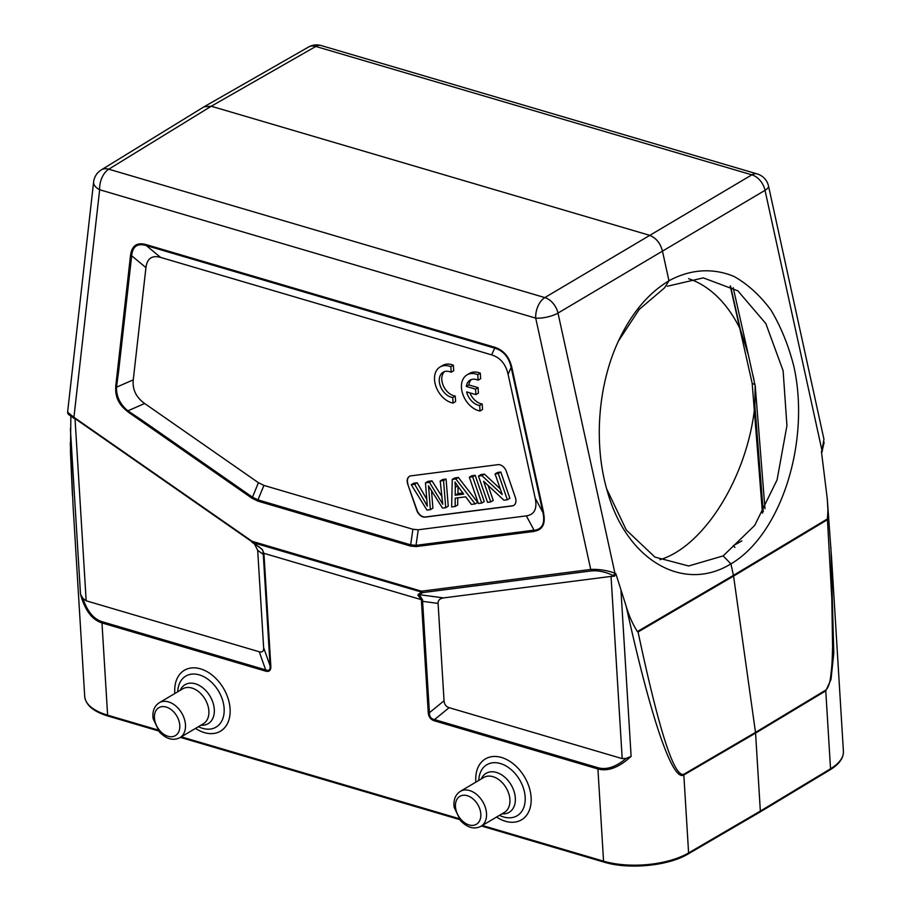 <?xml version="1.0" encoding="UTF-8"?>
<svg xmlns="http://www.w3.org/2000/svg" width="911" height="911" viewBox="0 0 911 911"><rect width="100%" height="100%" fill="white"/><g stroke="black" fill="none" stroke-linecap="round" stroke-linejoin="round"><path stroke-width="1.37" d="M453.074 403.072L452.744 397.549A14.2 9.805 59.3 0 1 440.423 386.287A14.2 9.805 59.3 0 1 443.145 372.223A14.2 9.805 59.3 0 1 451.196 372.246L450.854 366.723A20.281 14.018 -120.7 0 0 440.036 366.985A20.281 14.018 -120.7 0 0 436.016 386.674A20.281 14.018 -120.7 0 0 453.074 403.072L455.602 401.58L455.261 396.057A14.2 9.805 59.3 0 1 443.35 385.763A14.2 9.805 59.3 0 1 444.488 371.608M451.196 372.246L453.712 370.743L453.382 365.231A20.281 14.018 -120.7 0 0 442.564 365.493L440.036 366.985M491.621 354.869C500.219 357.556 505.707 364.013 508.076 374.227L535.212 498.215C537.376 508.771 534.427 514.658 526.342 515.877L418.251 529.769L412.899 529.268L263.917 485.404L258.428 482.705L144.655 403.493C136.115 397.378 132.323 389.498 133.257 379.853L145.942 267.606C147.126 258.428 152.012 255.034 160.587 257.403L491.621 354.869L494.719 348.15C503.384 350.701 508.862 357.158 511.173 367.509A2.437 0.763 -12.3 0 0 511.891 367.702C509.386 356.861 503.567 350.029 494.445 347.171A2.437 1.412 106.4 0 0 494.719 348.15L146.318 245.571A2.437 1.412 -73.6 0 1 146.056 244.592C136.957 242.075 131.776 245.685 130.524 255.41A2.437 1.298 6.4 0 0 131.674 255.775C132.573 246.369 137.459 242.964 146.318 245.571L160.587 257.403M407.718 484.094A8.108 5.603 59.3 0 1 409.381 476.373A8.108 5.603 59.3 0 1 410.929 475.849L497.964 464.667A8.108 5.603 59.3 0 1 506.357 471.42L515.41 497.691A8.108 5.603 59.3 0 1 513.747 505.411A8.108 5.603 59.3 0 1 512.198 505.935L425.164 517.118A8.108 5.603 59.3 0 1 416.771 510.365L407.718 484.094L417.022 510.217A8.108 5.603 -120.7 0 0 425.414 516.97L512.449 505.787A8.108 5.603 -120.7 0 0 513.872 505.332M480.017 411.009L479.676 405.486A14.2 9.805 59.3 0 1 466.648 391.912L475.906 394.634L475.565 389.156L466.318 386.435A14.2 9.805 59.3 0 1 470.076 380.149A14.2 9.805 59.3 0 1 478.127 380.172L477.785 374.649A20.281 14.018 -120.7 0 0 466.979 374.911A20.281 14.018 -120.7 0 0 462.947 394.611A20.281 14.018 -120.7 0 0 480.017 411.009L482.534 409.506L482.204 403.983A14.2 9.805 59.3 0 1 469.951 392.88M478.127 380.172L480.655 378.68L480.313 373.157A20.281 14.018 -120.7 0 0 469.495 373.419L466.979 374.911M475.906 394.634L478.423 393.142L478.093 387.665L468.835 384.932A14.2 9.805 59.3 0 1 471.42 379.534M409.506 476.305A8.108 5.603 -120.7 0 0 407.969 483.946M442.097 498.363A118.829 82.092 -120.7 0 0 442.814 504.238L429.468 482.352L425.46 482.876L427.976 481.372L431.985 480.86L441.881 496.461M443.555 480.541L440.207 480.974L442.723 479.482L446.083 479.049L448.246 506.197L445.718 507.7L443.555 480.541L446.083 479.049M431.552 490.722A4071.885 2813.202 -120.7 0 0 432.896 508.179L430.368 509.67A4071.885 2813.202 59.3 0 1 428.796 488.979A55.981 38.672 -120.7 0 0 428.477 485.836L442.507 508.11L445.718 507.7M417.158 482.762L414.63 484.265L411.248 484.698L413.765 483.206L417.158 482.762A800.496 553.045 59.3 0 1 426.621 499M455.83 478.97L452.243 479.425L454.771 477.933L458.358 477.478L477.694 502.416L475.166 503.92L455.83 478.97L458.358 477.478M457.721 497.85L457.698 504.99L455.181 506.482L455.204 498.169L465.703 496.825L471.374 504.398L475.166 503.92M472.661 476.806L469.336 477.239L471.852 475.736L475.189 475.314L484.242 501.574L481.714 503.077L472.661 476.806L475.189 475.314M478.48 476.054L487.544 502.325L490.733 501.915L483.616 481.27L503.931 500.219L507.347 499.775L498.283 473.515L495.094 473.925L502.212 494.548L481.896 475.622L478.48 476.054L481.008 474.563L484.424 474.119L500.253 488.877M495.094 473.925L497.622 472.433L500.811 472.023L509.864 498.283L507.347 499.775M488.091 485.449L493.25 500.424L490.733 501.915M425.46 482.876L427.316 506.14A800.496 553.045 -120.7 0 0 414.63 484.265M411.248 484.698L426.974 510.103L430.368 509.67M440.207 480.974L442.086 498.363M431.985 480.86L429.468 482.352M452.243 479.425L451.651 506.937L455.181 506.482M455.284 487.271A31.031 21.443 -120.7 0 0 454.919 481.999A214.324 148.072 -120.7 0 0 463.71 494.115L455.181 495.22L455.284 487.271L457.629 485.882M455.181 495.22L457.96 493.58L462.822 492.953M458.051 486.451L457.96 493.58M469.336 477.239L478.389 503.498L481.714 503.077M498.283 473.515L500.811 472.023M481.896 475.622L484.424 474.119M145.942 267.606L131.674 255.775L118.589 371.54L116.198 386.902M127.927 411.225L142.116 420.347L127.87 410.838C120.115 404.393 116.312 396.513 116.483 387.198L133.257 379.853M118.589 371.54L116.483 387.198M115.799 386.765C114.98 396.786 118.965 405.065 127.779 411.601M142.116 420.347L252.472 497.178L257.961 499.877L263.917 485.404M412.899 529.268L410.656 544.835A2.437 1.412 106.4 0 0 410.519 546.053L257.824 501.096A2.437 1.412 -73.6 0 1 257.961 499.877L410.656 544.835L416.008 545.336L534.085 530.156M535.212 498.215L542.933 512.529C545.233 523.335 542.261 529.268 534.074 530.35M543.56 512.688L542.899 512.529M534.165 531.238C542.66 529.963 545.769 523.768 543.491 512.677M534.028 530.361L534.188 531.364M101.246 169.924L203.984 106.838L211.261 106.234L649.201 235.186C655.806 237.669 660.202 242.827 662.365 250.673L668.959 280.782C690.344 269.098 713.062 267.64 734.22 276.557C747.908 284.323 760.173 295.54 771.036 310.195C780.829 326.559 788.402 345.167 793.777 366.028C810.722 441.539 781.262 534.313 730.929 563.898L733.435 575.365L637.404 631.551C632.769 624.32 629.045 615.973 626.256 606.51L615.825 573.623L614.47 576.219L611.053 576.401L622.202 758.624L449.134 707.676C446.026 706.685 444.329 704.397 444.044 700.787L438.089 603.412C437.997 600.315 439.819 598.481 443.577 597.912L611.053 576.401M68.929 414.699L74.064 418.388A2.437 0.968 -55.2 0 1 73.928 417.284L252.051 541.293A2.437 0.968 124.8 0 0 252.188 542.398L421.782 592.161A2.437 2.209 58.6 0 0 422.647 592.594A2.437 1.685 -97.3 0 1 421.52 591.193L590.727 569.443A2.437 1.685 82.7 0 0 591.865 570.855C598.527 570.423 605.473 571.903 612.704 575.308A2.437 1.765 -62.4 0 0 614.914 573.144C606.646 570.275 598.584 569.045 590.727 569.443L535.714 318.133A16.227 5.067 -12.3 0 0 557.987 313.077A16.227 11.08 -120.9 0 0 544.824 297.59L751.86 174.844A16.227 11.342 59.6 0 1 765.024 190.331A16.227 5.067 -12.3 0 0 768.52 186.038L823.954 439.296L821.95 450.398A2.437 0.797 21 0 1 822.371 451.139M421.36 599.734L422.647 600.053L419.265 594.632L418.4 594.234L417.921 595.145L421.337 599.689M421.292 599.654L263.928 553.319L262.209 549.287L260.523 548.115M422.647 600.053L422.602 601.34A2.437 1.048 -3.5 0 1 421.44 601.18L428.25 712.55C428.591 716.866 430.63 719.622 434.365 720.806A2.437 1.412 -73.6 0 1 434.501 719.588C431.028 718.893 429.332 716.604 429.411 712.709A2.437 1.048 176.5 0 1 428.25 712.55M622.202 758.624L626.164 758.396C615.95 766.994 606.578 770.114 598.06 767.745L434.501 719.588L449.134 707.676M598.06 767.745A2.437 1.412 106.4 0 0 597.923 768.964C607.967 771.708 619.036 767.506 631.118 756.358L626.164 758.396M606.646 488.843L626.312 530.043L654.918 557.088L688.648 565.982L723.175 555.892L730.918 563.875C683.273 593.209 626.631 560.106 607.478 491.735C593.346 444.67 597.753 385.114 618.66 340.555C631.63 313.077 648.393 293.148 668.959 280.793L664.518 287.865L639.215 309.421L618.774 340.555M637.404 631.562L638.064 631.972C658.869 730.018 674.106 777.447 683.762 774.293A8.108 5.557 -120.3 0 1 683.831 774.988C672.773 781.945 651.171 719.941 626.256 606.51M638.064 631.972L733.571 576.094L755.504 732.398L683.762 774.293M434.365 720.806L597.923 768.964L603.56 861.168A1.617 0.945 106.4 0 0 604.107 862.136C628.647 869.777 668.549 865.917 688.158 853.949A1.617 1.116 -120.3 0 0 688.602 852.935L683.831 774.988L755.572 733.104L755.504 732.398L825.696 690.139C828.179 688.067 829.853 683.364 830.718 676.042C831.982 666.214 832.233 660.942 832.586 646.594L831.811 598.629L827.416 518.906L733.435 575.365L733.571 576.094L827.029 519.942M830.889 547.147L833.793 653.187L830.991 679.492L825.765 690.845L830.536 768.782A1.617 1.127 58.9 0 1 830.092 769.806L759.899 812.111L760.343 811.086L688.602 852.935A60.843 26.225 176.5 0 1 603.56 861.168L482.329 825.48M615.825 573.623L614.914 573.144L557.987 313.077L765.024 190.331L821.95 450.398L821.449 451.719L827.245 498.556L827.94 510.388L827.416 518.906M70.864 416.133L70.454 451.913L72.447 495.368M70.295 442.814L73.074 506.004M204.007 106.815L308.544 47.03A16.227 11.205 60.2 0 1 315.798 46.45L211.261 106.234L108.762 169.195A16.227 9.417 -73.6 0 0 99.652 189.739L73.928 417.284L67.596 412.159L93.617 181.938A16.227 8.666 6.4 0 0 99.652 189.739L535.714 318.133A16.227 9.417 106.4 0 1 544.824 297.59L108.762 169.195A16.227 11.217 -121.6 0 0 101.269 169.913A16.227 16.227 0 0 0 93.617 181.938M74.064 418.388A2.437 0.968 -55.2 0 1 74.053 418.377C68.758 414.3 67.904 414.938 67.642 412.193M252.176 542.387A2.437 2.437 0 0 0 252.199 542.409L260.079 547.796C262.675 549.732 263.598 551.349 262.869 552.624M263.78 553.284L262.915 552.601L263.279 554.435A2.437 1.048 -3.5 0 0 264.019 554.833L263.928 553.364M270.829 666.192A2.437 1.048 176.5 0 1 270.089 665.793C270.396 669.813 268.927 671.168 265.67 669.881A2.437 1.412 106.4 0 0 265.534 671.088C269.257 672.102 271.022 670.473 270.829 666.192L264.019 554.833M734.949 547.363A34.698 14.952 -3.5 0 1 733.287 545.7L741.85 540.906M754.957 384.636L752.179 383.326L730.223 285.94M659.951 559.707C704.545 546.258 747.863 475.906 754.855 405.6L755.151 385.638L748.352 354.869L740.336 329.406A144.416 94.152 -85.9 0 0 688.591 278.686M825.696 690.139A8.108 5.648 58.9 0 1 825.765 690.845L755.572 733.104L760.343 811.086L830.536 768.782A60.843 26.225 176.5 0 0 843.404 751.268C843.609 758.1 839.168 764.283 830.092 769.806M157.785 729.916L107.612 715.146L101.975 622.93A2.437 1.412 -73.6 0 1 102.112 621.723C93.662 619.093 87.262 611.327 82.912 598.436L80.51 594.245C84.882 610.222 92.034 619.787 101.975 622.93L265.534 671.088M254.442 543.935L257.688 550.301L263.643 647.675C263.803 651.24 262.334 652.595 259.236 651.752L86.169 600.793L75.021 418.57L73.848 417.75M251.311 541.305L75.021 418.57M82.912 598.436L86.169 600.793M475.565 389.156L478.093 387.665M466.318 386.435L468.835 384.932M477.785 374.649L480.313 373.157M479.676 405.486L482.204 403.983M452.744 397.549L455.261 396.057M450.854 366.723L453.382 365.231M723.152 555.892L754.695 525.431L777.072 479.915L786.933 425.665L783.118 370.743L765.844 323.576L737.876 290.848L703.303 277.878L667.273 286.27M430.003 488.262L428.796 488.979M542.91 512.494L511.173 367.509L508.076 374.227M494.445 347.171L146.056 244.592M115.686 386.685L130.524 255.41M144.655 403.493L127.87 410.838M257.824 501.096L252.005 498.237A2.437 0.968 124.8 0 1 252.472 497.178L258.428 482.705M418.251 529.769L416.008 545.336A2.437 1.685 -97.3 0 0 416.19 546.577L410.519 546.053M534.097 530.27L526.342 515.877M511.891 367.702L543.628 512.688M534.222 531.409L416.19 546.577M252.005 498.237L127.756 411.726M418.377 594.245L421.782 592.161A2.437 1.412 106.4 0 1 421.52 591.193L252.051 541.293A2.437 1.412 -73.6 0 0 252.324 542.261L260.204 547.659M757.246 173.944A16.227 9.417 106.4 0 0 751.86 174.844L315.798 46.45A16.227 9.417 -73.6 0 1 321.184 45.55L757.246 173.944A16.227 16.227 0 0 1 768.52 186.038M591.865 570.855L422.647 592.594L419.265 594.667L443.577 597.912M438.089 603.412L422.602 601.34L429.411 712.709L444.044 700.787M421.44 601.18L421.497 599.734M614.47 576.219L612.704 575.308M631.118 756.358L620.995 590.92M257.688 550.301L263.279 554.435L270.089 665.793L263.643 647.675M475.872 782.15A35.404 24.46 59.3 0 1 501.118 757.36A35.404 24.46 59.3 0 1 531.124 797.512A35.404 24.46 59.3 0 1 496.563 817.042M174.844 693.51A35.404 24.46 59.3 0 1 200.078 668.731A35.404 24.46 59.3 0 1 230.084 708.872A35.404 24.46 59.3 0 1 195.523 728.401M458.814 818.556L181.289 736.84M478.776 780.431A29.676 20.497 59.3 0 1 501.676 763.953A29.676 20.497 59.3 0 1 525.169 797.068A29.676 20.497 59.3 0 1 499.467 815.322M501.972 813.83A22.661 15.658 -120.7 0 0 515.33 798.036A22.661 15.658 -120.7 0 0 500.538 774.191A22.661 15.658 -120.7 0 0 481.281 778.939M483.718 777.493A20.281 14.018 59.3 0 1 500.185 780.716A20.281 14.018 59.3 0 1 509.909 799.607A20.281 14.018 59.3 0 1 504.409 812.396L481.019 826.254A20.281 14.018 -120.7 0 0 486.52 813.477A20.281 14.018 -120.7 0 0 476.795 794.586A20.281 14.018 -120.7 0 0 460.328 791.363L483.718 777.493M480.826 814.035A16.227 11.205 -120.7 0 0 461.034 795.781A16.227 11.205 -120.7 0 0 462.583 821.096A16.227 11.205 -120.7 0 0 480.826 814.035M177.736 691.791A29.676 20.497 59.3 0 1 200.636 675.313A29.676 20.497 59.3 0 1 224.129 708.428A29.676 20.497 59.3 0 1 198.427 726.682M200.932 725.202A22.661 15.658 -120.7 0 0 214.29 709.407A22.661 15.658 -120.7 0 0 199.498 685.562A22.661 15.658 -120.7 0 0 180.241 690.299M182.678 688.864A20.281 14.018 59.3 0 1 199.145 692.087A20.281 14.018 59.3 0 1 208.87 710.967A20.281 14.018 59.3 0 1 203.369 723.755L179.979 737.614A20.281 14.018 -120.7 0 0 185.48 724.837A20.281 14.018 -120.7 0 0 175.755 705.945A20.281 14.018 -120.7 0 0 159.288 702.723L182.678 688.864M179.786 725.395A16.227 11.205 -120.7 0 0 160.006 707.141A16.227 11.205 -120.7 0 0 161.554 732.455A16.227 11.205 -120.7 0 0 179.786 725.395M108.705 716.012A1.617 0.945 -73.6 0 1 108.158 716.103A1.617 0.945 -73.6 0 1 107.612 715.146A60.843 26.225 176.5 0 1 84.712 696.425L72.982 504.512M135.375 417.022L135.329 415.997M762.473 513.2L752.179 383.326M754.855 405.6L763.27 511.788M730.576 286.134L740.336 329.406M70.386 428.796L80.51 594.245M259.236 651.752L265.67 669.881L102.112 621.723M824.159 442.268L821.665 453.006M831.663 559.4L827.245 498.556M321.184 45.55A16.227 16.227 0 0 0 308.499 47.065M460.328 791.363C455.284 794.734 453.222 800.052 454.156 807.305L460.476 820.64C467.457 827.803 474.301 829.67 481.019 826.254M159.288 702.723C154.244 706.093 152.183 711.411 153.128 718.665L159.436 732.011C166.417 739.163 173.261 741.03 179.979 737.614M604.107 862.136L481.429 826.015M459.588 819.581L180.401 737.375M158.548 730.941L108.158 716.103C93.537 711.673 85.725 705.114 84.712 696.425M688.158 853.949L759.899 812.111M132.334 414.915L132.3 414.05M764.978 508.668L755.185 385.262M754.046 380.115L752.987 375.423M748.352 354.869L733.207 287.694M843.404 751.268L831.663 559.354"/></g></svg>
